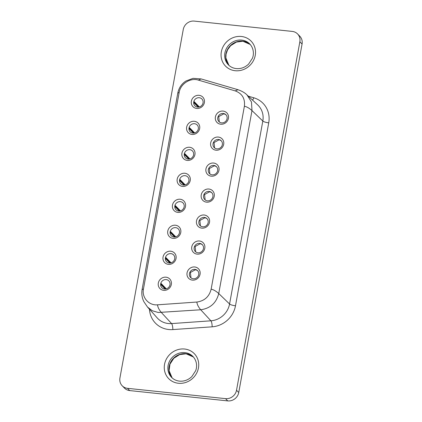<?xml version="1.0" encoding="UTF-8"?>
<svg xmlns="http://www.w3.org/2000/svg" width="422" height="422" viewBox="0 0 422 422"><rect width="100%" height="100%" fill="white"/><g stroke="black" fill="none" stroke-linecap="round" stroke-linejoin="round"><path stroke-width="0.63" d="M194.758 266.978A6.857 6.346 135.6 0 1 200.07 274.226A6.857 6.346 135.6 0 1 192.374 280.108A6.857 6.346 135.6 0 1 187.062 272.86A6.857 6.346 135.6 0 1 194.758 266.978M193.234 278.763A4.9 4.531 -44.4 0 0 198.213 276.041A4.9 4.531 -44.4 0 0 197.586 270.644A4.9 4.531 -44.4 0 0 194.938 269.384A4.9 4.531 -44.4 0 0 189.963 272.106A4.9 4.531 -44.4 0 0 190.591 277.502A4.9 4.531 -44.4 0 0 193.234 278.763M170.736 251.211A6.857 6.346 135.6 0 1 176.048 258.459A6.857 6.346 135.6 0 1 168.352 264.341A6.857 6.346 135.6 0 1 163.04 257.093A6.857 6.346 135.6 0 1 170.736 251.211M169.211 262.996A4.9 4.531 -44.4 0 0 174.191 260.274A4.9 4.531 -44.4 0 0 173.563 254.877A4.9 4.531 -44.4 0 0 170.915 253.617A4.9 4.531 -44.4 0 0 165.936 256.339A4.9 4.531 -44.4 0 0 166.563 261.735A4.9 4.531 -44.4 0 0 169.211 262.996M204.206 215.009A6.857 6.346 135.6 0 1 209.512 222.262A6.857 6.346 135.6 0 1 201.816 228.144A6.857 6.346 135.6 0 1 196.51 220.896A6.857 6.346 135.6 0 1 204.206 215.009M202.681 226.799A4.9 4.531 -44.4 0 0 207.656 224.077A4.9 4.531 -44.4 0 0 207.028 218.68A4.9 4.531 -44.4 0 0 204.385 217.42A4.9 4.531 -44.4 0 0 199.406 220.142A4.9 4.531 -44.4 0 0 200.033 225.538A4.9 4.531 -44.4 0 0 202.681 226.799M175.457 225.227A6.857 6.346 135.6 0 1 180.769 232.48A6.857 6.346 135.6 0 1 173.073 238.361A6.857 6.346 135.6 0 1 167.761 231.108A6.857 6.346 135.6 0 1 175.457 225.227M173.933 237.016A4.9 4.531 -44.4 0 0 178.912 234.289A4.9 4.531 -44.4 0 0 178.284 228.893A4.9 4.531 -44.4 0 0 175.636 227.632A4.9 4.531 -44.4 0 0 170.657 230.359A4.9 4.531 -44.4 0 0 171.285 235.756A4.9 4.531 -44.4 0 0 173.933 237.016M199.485 240.994A6.857 6.346 135.6 0 1 204.791 248.247A6.857 6.346 135.6 0 1 197.095 254.128A6.857 6.346 135.6 0 1 191.783 246.875A6.857 6.346 135.6 0 1 199.485 240.994M197.955 252.783A4.9 4.531 -44.4 0 0 202.935 250.056A4.9 4.531 -44.4 0 0 202.307 244.665A4.9 4.531 -44.4 0 0 199.664 243.399A4.9 4.531 -44.4 0 0 194.684 246.126A4.9 4.531 -44.4 0 0 195.312 251.523A4.9 4.531 -44.4 0 0 197.955 252.783M166.015 277.191A6.857 6.346 135.6 0 1 171.327 284.444A6.857 6.346 135.6 0 1 163.625 290.325A6.857 6.346 135.6 0 1 158.319 283.072A6.857 6.346 135.6 0 1 166.015 277.191M164.49 288.98A4.9 4.531 -44.4 0 0 169.47 286.258A4.9 4.531 -44.4 0 0 168.842 280.862A4.9 4.531 -44.4 0 0 166.194 279.601A4.9 4.531 -44.4 0 0 161.215 282.323A4.9 4.531 -44.4 0 0 161.842 287.72A4.9 4.531 -44.4 0 0 164.49 288.98M184.905 173.263A6.857 6.346 135.6 0 1 190.211 180.51A6.857 6.346 135.6 0 1 182.515 186.392A6.857 6.346 135.6 0 1 177.203 179.144A6.857 6.346 135.6 0 1 184.905 173.263M183.375 185.047A4.9 4.531 -44.4 0 0 188.354 182.325A4.9 4.531 -44.4 0 0 187.727 176.929A4.9 4.531 -44.4 0 0 185.084 175.668A4.9 4.531 -44.4 0 0 180.104 178.39A4.9 4.531 -44.4 0 0 180.732 183.786A4.9 4.531 -44.4 0 0 183.375 185.047M208.927 189.03A6.857 6.346 135.6 0 1 214.234 196.277A6.857 6.346 135.6 0 1 206.537 202.159A6.857 6.346 135.6 0 1 201.231 194.911A6.857 6.346 135.6 0 1 208.927 189.03M207.402 200.814A4.9 4.531 -44.4 0 0 212.382 198.092A4.9 4.531 -44.4 0 0 211.754 192.696A4.9 4.531 -44.4 0 0 209.106 191.435A4.9 4.531 -44.4 0 0 204.127 194.157A4.9 4.531 -44.4 0 0 204.754 199.553A4.9 4.531 -44.4 0 0 207.402 200.814M180.178 199.242A6.857 6.346 135.6 0 1 185.49 206.495A6.857 6.346 135.6 0 1 177.794 212.377A6.857 6.346 135.6 0 1 172.482 205.124A6.857 6.346 135.6 0 1 180.178 199.242M178.654 211.032A4.9 4.531 -44.4 0 0 183.633 208.31A4.9 4.531 -44.4 0 0 183.006 202.913A4.9 4.531 -44.4 0 0 180.358 201.653A4.9 4.531 -44.4 0 0 175.378 204.375A4.9 4.531 -44.4 0 0 176.011 209.771A4.9 4.531 -44.4 0 0 178.654 211.032M213.648 163.045A6.857 6.346 135.6 0 1 218.96 170.298A6.857 6.346 135.6 0 1 211.264 176.18A6.857 6.346 135.6 0 1 205.952 168.927A6.857 6.346 135.6 0 1 213.648 163.045M212.124 174.835A4.9 4.531 -44.4 0 0 217.103 172.107A4.9 4.531 -44.4 0 0 216.475 166.711A4.9 4.531 -44.4 0 0 213.827 165.45A4.9 4.531 -44.4 0 0 208.848 168.178A4.9 4.531 -44.4 0 0 209.476 173.574A4.9 4.531 -44.4 0 0 212.124 174.835M218.369 137.06A6.857 6.346 135.6 0 1 223.681 144.313A6.857 6.346 135.6 0 1 215.985 150.195A6.857 6.346 135.6 0 1 210.673 142.942A6.857 6.346 135.6 0 1 218.369 137.06M216.845 148.85A4.9 4.531 -44.4 0 0 221.824 146.128A4.9 4.531 -44.4 0 0 221.197 140.732A4.9 4.531 -44.4 0 0 218.549 139.471A4.9 4.531 -44.4 0 0 213.569 142.193A4.9 4.531 -44.4 0 0 214.197 147.589A4.9 4.531 -44.4 0 0 216.845 148.85M223.09 111.081A6.857 6.346 135.6 0 1 228.402 118.329A6.857 6.346 135.6 0 1 220.706 124.21A6.857 6.346 135.6 0 1 215.394 116.963A6.857 6.346 135.6 0 1 223.09 111.081M221.566 122.865A4.9 4.531 -44.4 0 0 226.545 120.143A4.9 4.531 -44.4 0 0 225.918 114.747A4.9 4.531 -44.4 0 0 223.27 113.486A4.9 4.531 -44.4 0 0 218.29 116.208A4.9 4.531 -44.4 0 0 218.918 121.605A4.9 4.531 -44.4 0 0 221.566 122.865M194.347 121.293A6.857 6.346 135.6 0 1 199.653 128.546A6.857 6.346 135.6 0 1 191.957 134.428A6.857 6.346 135.6 0 1 186.651 127.175A6.857 6.346 135.6 0 1 194.347 121.293M192.822 133.083A4.9 4.531 -44.4 0 0 197.802 130.361A4.9 4.531 -44.4 0 0 197.169 124.965A4.9 4.531 -44.4 0 0 194.526 123.704A4.9 4.531 -44.4 0 0 189.547 126.426A4.9 4.531 -44.4 0 0 190.174 131.822A4.9 4.531 -44.4 0 0 192.822 133.083M189.626 147.278A6.857 6.346 135.6 0 1 194.932 154.531A6.857 6.346 135.6 0 1 187.236 160.413A6.857 6.346 135.6 0 1 181.929 153.16A6.857 6.346 135.6 0 1 189.626 147.278M188.101 159.068A4.9 4.531 -44.4 0 0 193.076 156.34A4.9 4.531 -44.4 0 0 192.448 150.944A4.9 4.531 -44.4 0 0 189.805 149.683A4.9 4.531 -44.4 0 0 184.825 152.411A4.9 4.531 -44.4 0 0 185.453 157.807A4.9 4.531 -44.4 0 0 188.101 159.068M199.068 95.314A6.857 6.346 135.6 0 1 204.38 102.562A6.857 6.346 135.6 0 1 196.684 108.443A6.857 6.346 135.6 0 1 191.372 101.196A6.857 6.346 135.6 0 1 199.068 95.314M197.543 107.098A4.9 4.531 -44.4 0 0 202.523 104.376A4.9 4.531 -44.4 0 0 201.895 98.98A4.9 4.531 -44.4 0 0 199.247 97.719A4.9 4.531 -44.4 0 0 194.268 100.441A4.9 4.531 -44.4 0 0 194.895 105.838A4.9 4.531 -44.4 0 0 197.543 107.098M207.218 218.886A4.9 4.531 -44.4 0 0 204.802 217.821L199.87 220.516L200.418 225.875M211.939 192.901A4.9 4.531 -44.4 0 0 209.523 191.836L204.591 194.537L205.139 199.896M202.497 244.865A4.9 4.531 -44.4 0 0 200.081 243.805L195.149 246.501L195.697 251.86M221.386 140.937A4.9 4.531 -44.4 0 0 218.965 139.872L214.033 142.567L214.582 147.927M226.108 114.953A4.9 4.531 -44.4 0 0 223.686 113.887L218.754 116.588L219.303 121.947M216.66 166.917A4.9 4.531 -44.4 0 0 214.244 165.851L209.312 168.552L209.861 173.911M197.776 270.85A4.9 4.531 -44.4 0 0 195.36 269.785L190.422 272.485L190.971 277.845M194.647 132.914L189.557 127.724A4.9 4.531 -44.4 0 0 189.346 128.889L193.482 133.104M189.926 158.899L184.836 153.708A4.9 4.531 -44.4 0 0 184.625 154.869L188.761 159.089M185.205 184.883L180.115 179.688A4.9 4.531 -44.4 0 0 179.904 180.853L184.039 185.068M180.484 210.863L175.394 205.672A4.9 4.531 -44.4 0 0 175.183 206.838L179.318 211.053M175.763 236.847L170.673 231.657A4.9 4.531 -44.4 0 0 170.462 232.817L174.592 237.037M171.042 262.832L165.952 257.636A4.9 4.531 -44.4 0 0 165.74 258.802L169.871 263.017M166.315 288.817L161.23 283.621A4.9 4.531 -44.4 0 0 161.019 284.787L165.15 289.001M199.369 106.935L194.284 101.739A4.9 4.531 -44.4 0 0 194.073 102.905L198.203 107.119M196.863 302.041C204.47 300.965 209.233 296.677 211.142 289.175L244.385 106.228C245.224 98.616 242.175 93.505 235.233 90.899L198.377 80.106C190.369 77.474 180.458 83.841 179.171 92.455L143.459 288.97C141.628 297.521 148.892 305.702 157.538 304.816L196.863 302.041C197.09 304.431 198.377 307.005 200.719 309.769L158.239 312.491L152.342 310.766L147.542 307.089L157.232 317.935A19.539 18.077 -44.4 0 0 168.315 323.526A19.539 18.077 -44.4 0 0 171.585 323.584L161.399 312.544C159.052 309.78 157.765 307.205 157.538 304.816M236.526 390.239A9.796 9.062 135.6 0 1 225.533 398.642L127.518 388.33A9.796 9.062 135.6 0 1 122.227 385.808A9.796 9.062 135.6 0 1 119.932 377.975L183.259 29.503A9.796 9.062 135.6 0 1 194.257 21.1L292.272 31.413A9.796 9.062 135.6 0 1 297.563 33.934A9.796 9.062 135.6 0 1 299.857 41.767L236.526 390.239L238.741 392.497A9.796 9.062 135.6 0 1 227.743 400.9L129.728 390.587A9.796 9.062 135.6 0 1 124.437 388.066L122.227 385.808M297.563 33.934L299.773 36.192A9.796 9.062 135.6 0 1 302.068 44.025L238.741 392.497M198.804 107.061L194.141 102.303M165.751 288.943L161.088 284.185M170.472 262.959L165.809 258.201M175.193 236.974L170.535 232.221M179.914 210.995L175.257 206.237M184.641 185.01L179.978 180.252M189.362 159.025L184.699 154.273M194.083 133.046L189.42 128.288M250.251 44.484L242.919 41.261L236.436 42.068L230.665 45.671L227.595 49.759L226.065 54.121L225.86 57.919L228.94 65.368A14.939 13.826 135.6 0 1 227.722 49.105A14.939 13.826 135.6 0 1 242.713 41.15A14.939 13.826 135.6 0 1 250.246 44.479M241.674 40.09A14.939 13.826 -44.4 0 0 226.487 48.398A14.939 13.826 -44.4 0 0 228.402 64.856C230.507 66.977 233.129 68.222 236.273 68.591C240.846 68.986 244.95 67.494 248.59 64.118L252.43 58.225C253.965 54.607 254.039 48.541 249.745 43.935A14.939 13.826 -44.4 0 0 241.674 40.09M235.181 70.717A17.882 16.542 135.6 0 1 221.339 51.816A17.882 16.542 135.6 0 1 241.405 36.482A17.882 16.542 135.6 0 1 255.247 55.382A17.882 16.542 135.6 0 1 235.181 70.717M184.873 352.634A14.939 13.826 -44.4 0 0 169.686 360.942A14.939 13.826 -44.4 0 0 171.606 377.4C173.711 379.52 176.333 380.771 179.471 381.135C184.045 381.535 188.149 380.043 191.788 376.661L195.634 370.769C197.169 367.151 197.238 361.084 192.944 356.484A14.939 13.826 -44.4 0 0 184.873 352.634M178.385 383.266A17.882 16.542 135.6 0 1 164.538 364.36A17.882 16.542 135.6 0 1 184.604 349.026A17.882 16.542 135.6 0 1 198.451 367.926A17.882 16.542 135.6 0 1 178.385 383.266M172.134 377.912A14.939 13.826 135.6 0 1 170.926 361.654A14.939 13.826 135.6 0 1 185.917 353.699A14.939 13.826 135.6 0 1 193.445 357.023M248.352 96.195L253.775 97.783A24.439 22.609 135.6 0 1 268.735 122.839L235.492 305.786A24.439 22.609 135.6 0 1 212.15 326.818L172.83 329.587A24.439 22.609 135.6 0 1 168.742 329.524A24.439 22.609 135.6 0 1 149.467 309.247M227.743 400.9L225.533 398.642M129.728 390.587L127.518 388.33M302.068 44.025L299.857 41.767M235.492 305.786A4.9 1.129 10.3 0 1 229.568 303.998L262.816 121.045A19.539 18.077 -44.4 0 0 257.689 104.883L247.039 94.971L251.48 102.019L251.987 110.58L218.744 293.533C216.328 302.991 210.325 308.403 200.719 309.769L210.905 320.81A19.539 18.077 -44.4 0 0 229.568 303.998L218.744 293.533C216.032 291.096 213.495 289.645 211.142 289.175M268.735 122.839A4.9 1.129 10.3 0 1 262.816 121.045L251.987 110.58C249.281 108.148 246.743 106.697 244.385 106.228M172.83 329.587A4.9 1.261 -94 0 0 171.585 323.584L210.905 320.81A4.9 1.261 86 0 1 212.15 326.818M253.775 97.783A4.9 1.651 -73.7 0 1 252.593 100.141M235.233 90.899L237.971 89.712L201.109 78.925L193.044 78.339L185.891 81.024C181.523 83.925 178.822 87.95 177.789 93.104L179.171 92.455M198.377 80.106L201.109 78.925M147.536 307.089L143.939 301.783C142.952 299.884 141.159 295.69 142.077 289.619L143.459 288.97M172.139 377.917L169.08 370.637L169.96 364.17L173.801 358.283L179.608 354.622L186.118 353.805L193.45 357.028M247.034 94.966C245.04 92.882 242.017 91.131 237.971 89.712M142.077 289.619L177.789 93.104"/></g></svg>
